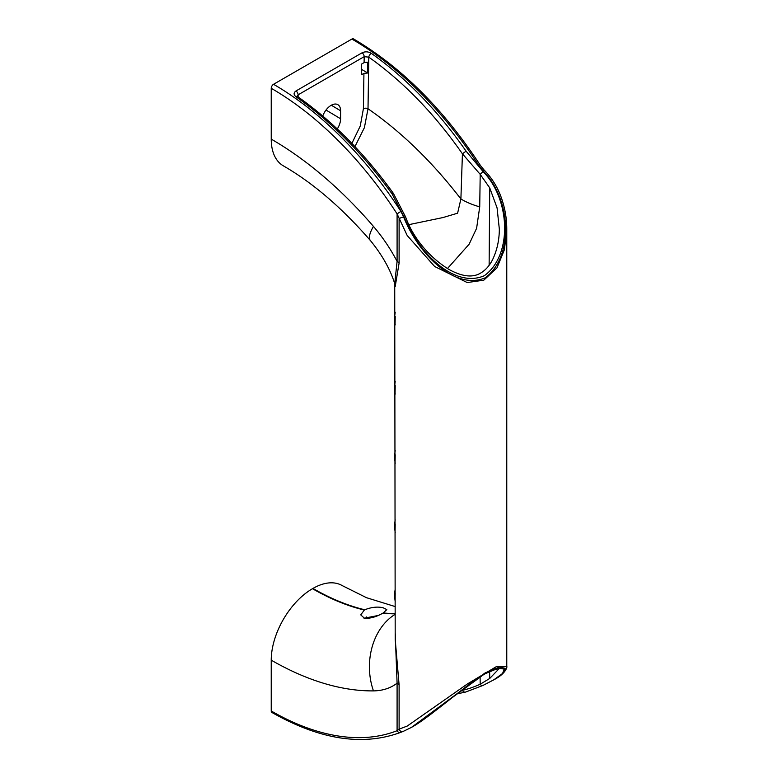 <?xml version="1.0" encoding="UTF-8"?>
<svg xmlns="http://www.w3.org/2000/svg" width="778" height="778" viewBox="0 0 778 778"><rect width="100%" height="100%" fill="white"/><g stroke="black" fill="none" stroke-linecap="round" stroke-linejoin="round"><path stroke-width="1.17" d="M447.457 268.546L469.124 244.224L476.603 228.314L479.725 206.851L480.201 174.36L489.712 187.848L497.074 207.882L499.33 229.111C499.281 240.023 497.093 250.078 492.756 259.298C489.605 265.736 485.384 270.423 480.104 273.379C472.207 277.872 461.762 276.521 448.77 269.334C424.992 254.503 411.183 232.943 405.698 217.159L405.698 217.159A3.258 0.661 160.7 0 0 404.142 217.12C418.399 252.772 454.498 288.842 484.393 275.665C512.498 255.34 510.65 199.703 483.07 171.549L466.08 151.146C437.849 110.69 406.272 78.092 371.33 53.351A3.258 1.673 125.1 0 0 368.782 57.144C403.305 81.602 434.513 113.821 462.424 153.801L480.201 174.36L483.07 171.549M460.916 690.67L462.424 690.3C467.364 689.279 473.287 687.256 480.201 684.251L489.712 678.465L499.155 668.633M378.02 615.524L364.026 618.228M395.195 286.605L399.104 263.071A9.774 5.641 180 0 0 397.091 261.389C390.459 248.736 382.582 237.076 373.459 226.417A319.068 184.211 -120 0 0 271.23 139.116L271.23 88.293A276.764 159.791 60 0 1 397.091 213.892L397.091 261.389L394.728 283.639L395.195 639.37L399.104 684.883L399.104 729.132L397.091 730.707A3.258 2.655 68.6 0 0 400.592 732.409C362.791 746.345 319.894 739.703 271.901 712.463A3.258 1.877 -60 0 1 271.23 710.975A276.764 159.791 -120 0 0 397.091 730.707L397.091 683.21C390.459 688.209 382.582 690.767 373.459 690.893A319.068 184.211 60 0 1 271.23 660.152A58.34 33.678 -60 0 1 312.484 588.703A260.727 150.533 -120 0 0 364.337 610.049L360.749 614.873L364.561 618.345C370.328 618.568 376.396 616.857 382.766 613.2A260.727 150.533 -120 0 0 395.195 613.823M364.337 610.049L364.794 609.777A260.727 150.533 60 0 1 312.941 588.431A58.34 33.678 -60 0 1 342.106 585.542L366.506 597.699L395.195 606.577M395.195 613.56A260.727 150.533 60 0 1 383.223 612.938L386.822 609.602L383 607.696C377.272 606.509 371.203 607.2 364.794 609.777M400.592 732.409L403.15 731.437A3.258 3.073 70.7 0 1 399.104 729.132L407.195 726.078L467.393 683.95L496.772 666.376L506.77 666.649L506.77 229.432C506.799 218.375 504.903 207.58 501.09 197.048C497.327 186.701 491.608 177.627 483.935 169.808L483.157 171.004C511.535 199.567 513.83 256.798 485.141 277.843C454.469 290.768 418.136 253.434 403.597 216.936L400.884 211.383A280.022 161.668 -120 0 0 273.535 84.296A3.258 1.877 120 0 0 271.23 88.293M400.884 211.383L397.091 213.892L407.195 235.51L434.659 266.504L467.218 282.55L483.799 280.177L496.977 267.865L504.426 249.67L506.77 229.432M271.23 660.152L271.23 710.975M271.23 139.116A58.34 33.678 120 0 0 283.309 165.821C312.989 182.937 342.028 207.862 370.454 240.616A58.34 14.763 -40.7 0 1 373.459 226.417M273.535 84.296L351.889 39.065A280.022 161.668 60 0 1 479.238 166.142L483.157 171.004M483.935 169.808L480.493 165.558C443.674 109.328 401.351 67.112 353.513 38.9A3.258 1.877 120 0 0 351.889 39.065M322.773 116.019A13.362 7.712 -60 0 1 337.915 104.709A13.362 7.712 -60 0 1 340.599 110.777L340.599 118.762A13.362 7.712 -60 0 1 337.282 128.973M354.933 146.614L364.396 127.66L368.013 108.755L368.782 57.144L364.182 56.677L364.094 62.619L361.566 64.078L361.566 74.717L363.929 73.356L363.404 108.706L360.263 125.997L351.87 143.405M411.465 727.372L484.441 674.02L498.494 668.156L504.193 669.109L502.588 673.466L493.748 679.865L483.07 685.389A3.258 2.062 64.5 0 1 482.953 685.457L465.536 692.08A3.258 2.645 -104.4 0 1 462.424 690.3L462.395 689.522M493.972 679.739L503.366 672.951L505.155 668.302L499.505 667.038L485.219 672.844L411.688 727.245C423.125 721.118 442.565 705.043 467.393 685.69C476.7 678.611 484.636 673.622 491.21 670.733C498.504 668.555 501.46 667.894 500.06 668.749M366.594 616.944L367.002 618.481M399.104 684.883A9.774 5.641 180 0 0 397.091 683.21L395.195 632.884M480.094 676.782L480.201 684.251A3.258 2.062 64.5 0 0 482.953 685.457L494.205 679.602C506.604 673.271 507.344 665.968 506.77 666.649L506.77 666.649M405.698 217.159L393.357 193.343C364.561 153.48 332.663 121.251 297.682 96.647L297.682 96.647A3.258 1.673 124.9 0 0 296.058 96.812C293.491 94.712 293.471 92.757 296 90.958A3.258 1.877 60 0 1 298.11 94.828L364.182 56.677A3.258 1.877 60 0 0 362.071 52.807C365.183 51.367 368.276 51.543 371.33 53.351M296.058 96.812C331.127 121.475 363.132 153.83 392.073 193.878L404.142 217.12M361.566 69.398L367.809 73.006L363.929 73.356M364.094 62.619L367.43 62.182L367.809 73.006M479.725 206.851A61.919 35.856 -178.1 0 1 460.897 198.974L457.61 213.191L442.964 217.558L408.771 224.677M466.08 151.146L462.424 153.801L460.897 198.974C432.422 162.009 401.458 131.939 368.013 108.755A3.258 1.848 -179.1 0 0 363.404 108.706M393.357 193.343L392.073 193.878M297.157 96.161L298.11 94.828L298.149 96.968M399.104 263.071L399.104 218.822A3.258 0.681 -18.9 0 1 403.597 216.936M480.493 165.558L479.238 166.142M395.195 588.985L394.407 595.092L395.059 600.655L395.195 593.157M395.195 312.241L394.407 318.348L395.059 323.901L395.195 316.403M395.195 519.801L394.407 525.909L395.059 531.462L395.195 523.973M395.195 381.424L394.407 387.532L395.059 393.084L395.195 385.596M395.195 450.608L394.407 456.725L395.059 462.278L395.195 454.78M489.712 187.848L489.129 265.288M489.712 678.465L489.654 671.433M395.195 614.309A58.34 45.289 89.5 0 0 373.459 690.893M362.071 52.807L296 90.958M331.311 105.225L340.599 110.777M326.011 110.038L340.599 118.762M465.536 692.08L456.783 693.927M403.15 731.437L411.231 727.508M370.454 240.616C382.163 254.97 390.255 269.314 394.728 283.639M297.682 96.647L297.157 96.278M395.059 600.655L395.205 601.647M395.059 323.901L395.205 324.903M395.059 531.462L395.205 532.463M395.059 462.278L395.205 463.27M395.059 393.094L395.205 394.086"/></g></svg>
